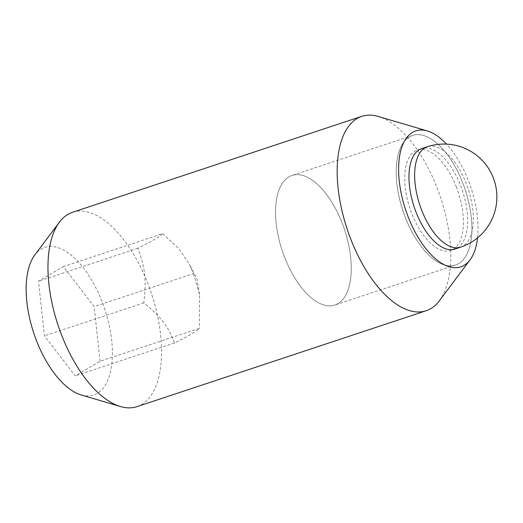<?xml version="1.0" encoding="UTF-8"?>
<svg xmlns="http://www.w3.org/2000/svg" width="523" height="523" viewBox="0 0 523 523"><rect width="100%" height="100%" fill="white"/><g stroke="black" fill="none" stroke-linecap="round" stroke-linejoin="round"><path stroke-width="0.39" stroke-dasharray="2.62 1.96" d="M342.245 223.301A68.258 32.884 71.7 0 0 291.926 175.473A68.258 32.884 71.7 0 0 284.577 257.211A68.258 32.884 71.7 0 0 334.897 305.04A68.258 32.884 71.7 0 0 342.245 223.301A68.258 32.884 71.7 0 0 291.926 175.473A68.258 32.884 71.7 0 0 284.577 257.211A68.258 32.884 71.7 0 0 334.897 305.04A68.258 32.884 71.7 0 0 342.245 223.301M462.888 183.285A68.258 32.884 71.7 0 0 412.562 135.457A68.258 32.884 71.7 0 0 405.214 217.202A68.258 32.884 71.7 0 0 455.54 265.03A68.258 32.884 71.7 0 0 462.888 183.285A68.258 32.884 71.7 0 0 412.562 135.457A68.258 32.884 71.7 0 0 405.214 217.202A68.258 32.884 71.7 0 0 455.54 265.03A68.258 32.884 71.7 0 0 462.888 183.285M456.396 187.103A52.895 25.483 71.7 0 0 417.4 150.036A52.895 25.483 71.7 0 0 411.699 213.384A52.895 25.483 71.7 0 0 450.702 250.452A52.895 25.483 71.7 0 0 456.396 187.103M439.379 300.764A102.384 49.325 71.7 0 0 437.208 188.11A102.384 49.325 71.7 0 0 378.247 116.459M477.558 237.821A71.599 34.492 71.7 0 0 468.556 181.043A71.599 34.492 71.7 0 0 446.479 144.106M137.006 406.633A102.384 49.325 71.7 0 0 148.029 284.022A102.384 49.325 71.7 0 0 72.547 212.279M81.222 394.957A77.75 37.46 71.7 0 0 102.142 301.908A77.75 37.46 71.7 0 0 34.799 254.989M162.718 233.624L178.853 248.654L189.352 264.141L193.517 273.647L94.166 306.602L63.368 266.573L38.499 281.197L44.422 335.851L75.22 375.88L100.089 361.256L199.44 328.3C196.256 331.484 187.966 336.361 174.571 342.925C167.896 325.927 160.653 316.513 143.773 302.902C146.61 280.308 145.217 267.456 137.85 248.248C151.239 241.678 159.528 236.801 162.718 233.624L63.368 266.573M424.611 148.029A52.895 25.483 -108.3 0 1 460.658 185.691A52.895 25.483 -108.3 0 1 457.684 247.752M137.85 248.248L38.499 281.197M143.773 302.902L44.422 335.851M174.571 342.925L75.22 375.88M193.517 273.647L199.551 294.534L199.44 328.3M100.089 361.256L94.166 306.602M460.639 247.157A52.895 25.483 71.7 0 0 466.333 183.808A52.895 25.483 71.7 0 0 427.33 146.741M412.562 135.457L291.926 175.473L412.562 135.457M421.656 148.624L417.4 150.036M454.958 249.04L450.702 250.452M455.54 265.03L334.897 305.04L455.54 265.03M199.551 294.534L196.916 278.896L189.352 264.141"/><path stroke-width="0.78" d="M446.479 144.106A71.599 34.492 71.7 0 0 427.324 130.94L378.247 116.459A102.384 49.325 71.7 0 0 361.72 116.368A102.384 49.325 71.7 0 0 350.704 238.978A102.384 49.325 71.7 0 0 426.186 310.721A102.384 49.325 71.7 0 0 439.379 300.764L470.072 259.826A71.599 34.492 71.7 0 0 477.558 237.821M427.324 130.94A71.599 34.492 71.7 0 0 408.058 216.62A71.599 34.492 71.7 0 0 470.072 259.826M361.72 116.368L72.547 212.279A102.384 49.325 71.7 0 0 59.354 222.236A102.384 49.325 71.7 0 0 61.524 334.89A102.384 49.325 71.7 0 0 120.486 406.541A102.384 49.325 71.7 0 0 137.006 406.633L426.186 310.721M59.354 222.236L34.799 254.989A77.75 37.46 71.7 0 0 36.447 340.545A77.75 37.46 71.7 0 0 81.222 394.957L120.486 406.541M457.684 247.752A52.895 25.483 -108.3 0 1 415.962 211.972A52.895 25.483 -108.3 0 1 424.611 148.029M460.639 247.157A52.895 52.895 0 0 0 493.3 177.82A52.895 52.895 0 0 0 427.33 146.741A52.895 25.483 71.7 0 0 421.636 210.089A52.895 25.483 71.7 0 0 460.639 247.157L454.958 249.04M427.33 146.741L421.656 148.624"/></g></svg>
